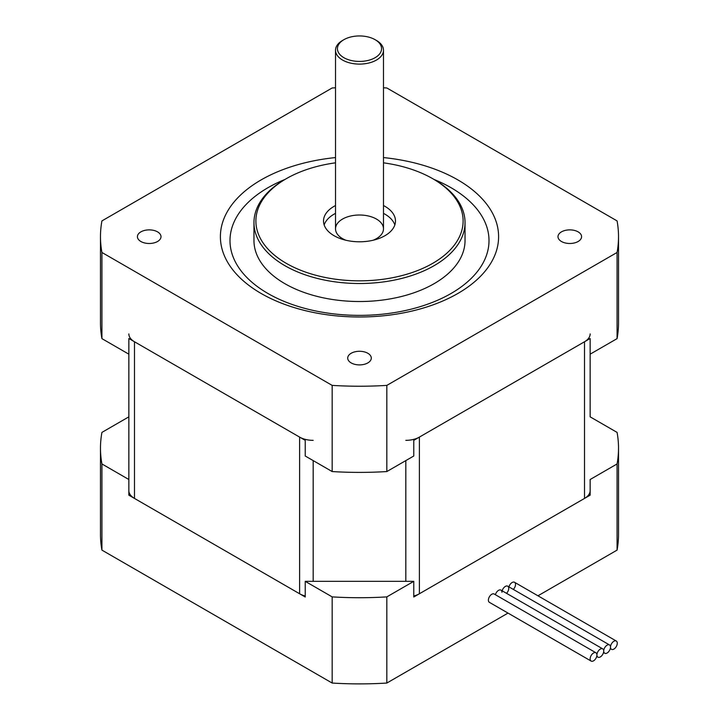 <?xml version="1.0" encoding="UTF-8"?>
<svg xmlns="http://www.w3.org/2000/svg" width="719" height="719" viewBox="0 0 719 719"><rect width="100%" height="100%" fill="white"/><g stroke="black" fill="none" stroke-linecap="round" stroke-linejoin="round"><path stroke-width="1.08" d="M413.767 581.338L305.233 581.338L332.169 596.887A259.02 149.543 0 0 0 386.831 596.887L413.767 581.338L413.767 597.004L590.146 495.175L590.146 479.51L617.073 463.953A259.02 149.543 -0 0 0 618.52 448.18A259.02 149.543 -0 0 0 617.073 432.398L590.146 416.84L590.146 338.514L590.146 354.179L617.073 338.631A259.02 149.543 0 0 0 618.52 322.849L618.52 236.686A259.02 149.543 180 0 1 617.073 252.468L386.831 385.393A259.02 149.543 180 0 1 332.169 385.393L101.927 252.468A259.02 149.543 180 0 1 100.48 236.686A259.02 149.543 180 0 1 101.927 220.904L332.169 87.97A259.02 149.543 180 0 1 335.512 87.781M413.767 596.006A19.188 11.082 0 0 0 419.393 593.759L584.52 498.42A19.188 11.082 0 0 0 590.146 490.583M590.146 333.922A19.188 11.082 180 0 1 584.52 341.759L419.393 437.098A19.188 11.082 180 0 1 405.822 440.343M313.178 440.343A19.188 11.082 180 0 1 299.607 437.098L134.48 341.759A19.188 11.082 180 0 1 128.854 333.922M128.854 490.583A19.188 11.082 0 0 0 134.48 498.42L299.607 593.759A19.188 11.082 0 0 0 305.233 596.006M100.48 236.686L100.48 322.849A259.02 149.543 0 0 0 101.927 338.631L128.854 354.179L128.854 479.51L128.854 416.84L101.927 432.398A259.02 149.543 -0 0 0 100.48 448.18A259.02 149.543 -0 0 0 101.927 463.953L128.854 479.51L128.854 495.175L305.233 597.004L305.233 581.338M128.854 338.514L128.854 354.179L128.854 338.514L305.233 440.343L305.233 456.008L332.169 471.556L332.169 385.393M101.927 338.631L101.927 252.468M332.169 471.556A259.02 149.543 0 0 0 386.831 471.556L413.767 456.008L413.767 440.343L590.146 338.514M617.073 338.631L617.073 252.468M386.831 471.556L386.831 385.393M284.985 179.444A129.51 74.776 0 0 0 267.917 293.469A129.51 74.776 0 0 0 458.623 288.723A129.51 74.776 0 0 0 434.015 179.444M335.512 157.578A139.109 80.312 0 0 0 226.862 212.482A139.109 80.312 0 0 0 261.141 293.469A139.109 80.312 0 0 0 482.925 273.723A139.109 80.312 0 0 0 383.488 157.578M383.488 87.781A259.02 149.543 180 0 1 386.831 87.97L617.073 220.904A259.02 149.543 180 0 1 618.52 236.686M367.84 353.281A11.792 6.813 180 0 1 371.292 358.089A11.792 6.813 180 0 1 359.5 364.901A11.792 6.813 180 0 1 347.708 358.089A11.792 6.813 180 0 1 354.988 351.798A11.792 6.813 180 0 1 367.84 353.281M578.13 231.869A11.792 6.813 180 0 1 581.59 236.686A11.792 6.813 180 0 1 569.79 243.489A11.792 6.813 180 0 1 557.998 236.686A11.792 6.813 180 0 1 565.278 230.395A11.792 6.813 180 0 1 578.13 231.869M157.551 231.869A11.792 6.813 180 0 1 161.002 236.686A11.792 6.813 180 0 1 149.21 243.489A11.792 6.813 180 0 1 137.41 236.686A11.792 6.813 180 0 1 144.699 230.395A11.792 6.813 180 0 1 157.551 231.869M286.234 178.716L284.877 179.498A105.531 60.926 0 0 0 253.969 222.584L253.969 240.595A105.531 60.926 0 0 0 284.877 283.681A105.531 60.926 0 0 0 399.881 296.884A105.531 60.926 0 0 0 465.031 240.595L465.031 222.584A105.531 60.926 0 0 0 434.123 179.498L432.766 178.716A103.608 59.821 180 0 1 432.766 263.316A103.608 59.821 180 0 1 286.234 263.316A103.608 59.821 180 0 1 286.234 178.716A103.608 59.821 180 0 1 335.512 162.827M383.488 162.827A103.608 59.821 180 0 1 432.766 178.716M253.969 222.584A105.531 60.926 0 0 0 284.877 265.662A105.531 60.926 0 0 0 399.881 278.873A105.531 60.926 0 0 0 465.031 222.584M383.488 205.535A35.977 20.77 180 0 1 395.477 221.021A35.977 20.77 180 0 1 373.269 240.209A35.977 20.77 180 0 1 334.065 235.706A35.977 20.77 180 0 1 323.523 221.021A35.977 20.77 180 0 1 335.512 205.535M394.83 224.93A35.977 20.77 0 0 0 383.488 213.372M335.512 213.372A35.977 20.77 0 0 0 324.17 224.93M373.161 240.236A23.988 13.85 0 0 0 376.459 219.061A23.988 13.85 0 0 0 341.094 219.978A23.988 13.85 0 0 0 345.839 240.236M343.898 57.7A22.064 12.735 180 0 1 343.898 39.68A22.064 12.735 180 0 1 375.102 39.68A22.064 12.735 180 0 1 375.102 57.7A22.064 12.735 180 0 1 343.898 57.7M343.898 39.68L342.541 40.462A23.988 13.85 0 0 0 335.512 50.258A23.988 13.85 0 0 0 342.541 60.045A23.988 13.85 0 0 0 368.676 63.047A23.988 13.85 0 0 0 383.488 50.258A23.988 13.85 0 0 0 376.459 40.462L375.102 39.68M101.927 463.953L101.927 550.116L332.169 683.05A259.02 149.543 0 0 0 386.831 683.05L508.009 613.091M332.169 596.887L332.169 683.05M537.956 595.799L617.073 550.116A259.02 149.543 -0 0 0 618.52 534.343L618.52 448.18M100.48 448.18L100.48 534.343A259.02 149.543 -0 0 0 101.927 550.116M386.831 596.887L386.831 683.05M617.073 463.953L617.073 550.116M616.282 641.024A4.799 2.768 120 0 0 612.588 642.31A4.799 2.768 120 0 0 610.494 647.136A4.799 2.768 120 0 0 609.496 644.934A4.799 2.768 120 0 0 605.802 646.219A4.799 2.768 120 0 0 603.708 651.046A4.799 2.768 120 0 0 604.706 653.247A4.799 2.768 120 0 0 608.4 651.962A4.799 2.768 120 0 0 610.494 647.136A4.799 2.768 120 0 0 611.483 649.329A4.799 2.768 120 0 0 616.282 646.561A4.799 2.768 120 0 0 616.282 641.024L514.525 582.273A4.799 2.768 120 0 0 508.953 586.893A4.799 2.768 -60 0 1 514.525 582.273A4.799 2.768 -60 0 1 513.321 589.409M602.72 648.853A4.799 2.768 120 0 0 599.017 650.138A4.799 2.768 120 0 0 596.923 654.964A4.799 2.768 120 0 0 597.92 657.166A4.799 2.768 120 0 0 601.614 655.881A4.799 2.768 120 0 0 603.708 651.046A4.799 2.768 120 0 0 602.72 648.853L500.963 590.11A4.799 2.768 120 0 0 495.391 594.721A4.799 2.768 -60 0 1 499.166 590.056A4.799 2.768 -60 0 1 501.952 592.303M609.496 644.934L507.749 586.192A4.799 2.768 120 0 0 502.168 590.802A4.799 2.768 -60 0 1 505.951 586.138A4.799 2.768 -60 0 1 508.737 588.385A4.799 2.768 -60 0 1 506.536 593.328M596.923 654.964A4.799 2.768 120 0 0 595.934 652.771A4.799 2.768 120 0 0 591.135 655.539A4.799 2.768 120 0 0 591.135 661.076A4.799 2.768 120 0 0 594.829 659.79A4.799 2.768 120 0 0 596.923 654.964M595.934 652.771L494.178 594.02A4.799 2.768 120 0 0 489.378 596.797A4.799 2.768 120 0 0 489.378 602.333L591.135 661.076M584.52 341.759L584.52 498.42M299.607 437.098L299.607 593.759M313.178 581.338L313.178 460.591M405.822 460.591L405.822 581.338M419.393 593.759L419.393 437.098M134.48 498.42L134.48 341.759M383.488 228.849L383.488 50.258M335.512 228.849L335.512 50.258M604.706 653.247L603.493 652.546M597.92 657.166L596.707 656.465M611.483 649.329L610.278 648.628"/></g></svg>
